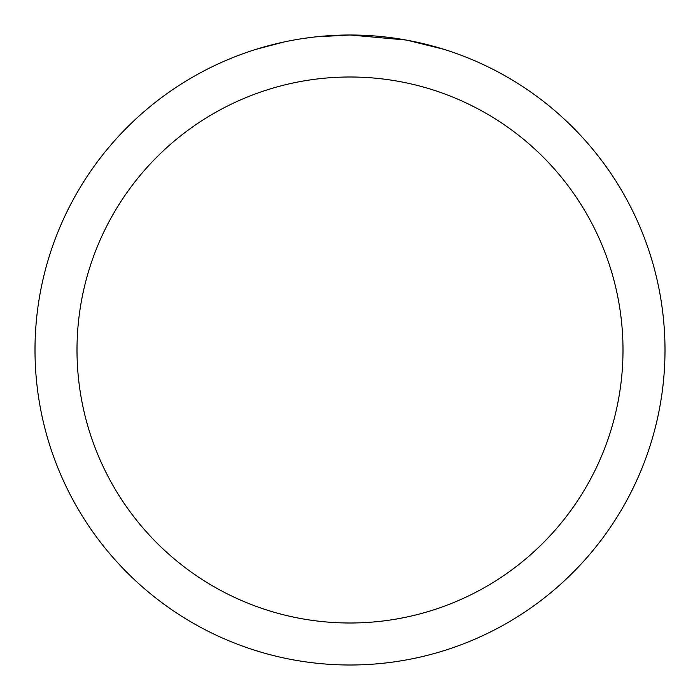 <?xml version="1.0" encoding="UTF-8"?>
<svg xmlns="http://www.w3.org/2000/svg" width="700" height="700" viewBox="0 0 700 700"><rect width="100%" height="100%" fill="white"/><g stroke="black" fill="none" stroke-linecap="round" stroke-linejoin="round"><path stroke-width="1.05" d="M356.283 35.061L360.666 35.184M388.789 37.398L390.119 37.564M405.956 40.014L350 35A315 315 0 0 1 665 350A315 315 0 0 1 350 665A315 315 0 0 1 35 350A315 315 0 0 1 350 35L315.954 36.846M407.444 40.285L443.581 49.227M350 77A273 273 0 0 1 623 350A273 273 0 0 1 350 623A273 273 0 0 1 77 350A273 273 0 0 1 350 77M314.475 37.012L310.634 37.468M256.428 49.227L283.876 42.018M302.908 38.544L308.7 37.721M301.84 38.701L310.634 37.476M326.909 35.849L328.65 35.726"/></g></svg>

